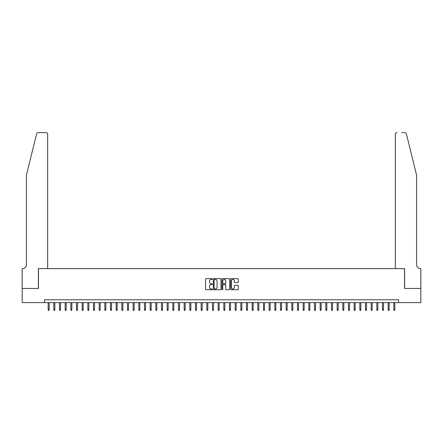 <?xml version="1.0" encoding="UTF-8"?>
<svg xmlns="http://www.w3.org/2000/svg" width="443" height="443" viewBox="0 0 443 443"><rect width="100%" height="100%" fill="white"/><g stroke="black" fill="none" stroke-linecap="round" stroke-linejoin="round"><path stroke-width="0.66" d="M212.435 279.029A0.388 0.388 0 0 0 212.042 278.636L206.133 278.636A0.554 0.554 0 0 0 205.58 279.195L205.58 289.207A0.554 0.554 0 0 0 206.133 289.761L212.042 289.761A0.388 0.388 0 0 0 212.435 289.373A0.388 0.388 0 0 0 212.042 288.986L211.278 288.986A1.778 1.778 0 0 1 209.5 287.202L209.5 286.372A1.778 1.778 0 0 1 211.278 284.589L212.042 284.589A0.388 0.388 0 0 0 212.435 284.201A0.388 0.388 0 0 0 212.042 283.813L211.278 283.813A1.778 1.778 0 0 1 209.5 282.03L209.5 281.2A1.778 1.778 0 0 1 211.278 279.417L212.042 279.417A0.388 0.388 0 0 0 212.435 279.029M237.753 282.562A0.554 0.554 0 0 0 238.312 282.003L238.312 279.195A0.554 0.554 0 0 0 237.753 278.636L231.191 278.636A0.554 0.554 0 0 0 230.637 279.195L230.637 289.207A0.554 0.554 0 0 0 231.191 289.761L237.753 289.761A0.554 0.554 0 0 0 238.312 289.207L238.312 285.813A0.554 0.554 0 0 0 237.753 285.259L234.945 285.259A0.554 0.554 0 0 0 234.391 285.813L234.391 287.496A1.49 1.49 0 0 1 232.902 288.986A1.49 1.49 0 0 1 231.412 287.496L231.412 280.906A1.49 1.49 0 0 1 232.902 279.417A1.49 1.49 0 0 1 234.391 280.906L234.391 282.003A0.554 0.554 0 0 0 234.945 282.562L237.753 282.562M44.422 302.619L22.178 302.619L22.178 288.448L38.469 288.448L38.469 268.619L404.531 268.619L404.531 288.448L420.822 288.448L420.822 302.619L398.578 302.619L398.578 299.784L44.422 299.784L44.422 302.619L398.578 302.619M221.013 279.195A0.554 0.554 0 0 0 220.459 278.636L213.891 278.636A0.554 0.554 0 0 0 213.338 279.195L213.338 289.207A0.554 0.554 0 0 0 213.891 289.761L220.459 289.761A0.554 0.554 0 0 0 221.013 289.207L221.013 279.195M222.541 278.636L229.109 278.636A0.554 0.554 0 0 1 229.662 279.195L229.662 289.207A0.554 0.554 0 0 1 229.109 289.761L226.295 289.761A0.554 0.554 0 0 1 225.742 289.207L225.742 285.148A0.554 0.554 0 0 0 225.182 284.589L223.322 284.589A0.554 0.554 0 0 0 222.768 285.148L222.768 289.373A0.388 0.388 0 0 1 222.375 289.761A0.388 0.388 0 0 1 221.987 289.373L221.987 279.195A0.554 0.554 0 0 1 222.541 278.636M214.506 279.417A0.388 0.388 0 0 0 214.119 279.804L214.119 288.592A0.388 0.388 0 0 0 214.506 288.986L215.315 288.986A1.778 1.778 0 0 0 217.092 287.202L217.092 281.2A1.778 1.778 0 0 0 215.315 279.417L214.506 279.417M225.742 280.934A1.49 1.49 0 0 0 224.252 279.444A1.49 1.49 0 0 0 222.768 280.934L222.768 283.254A0.554 0.554 0 0 0 223.322 283.813L225.182 283.813A0.554 0.554 0 0 0 225.742 283.254L225.742 280.934M49.179 309.646L48.952 310.382L48.387 310.382L48.16 309.646L49.179 309.646L49.179 302.619M48.16 309.646L48.16 302.619M36.592 133.913C37.024 132.983 37.024 132.983 36.592 133.913C37.024 132.983 37.024 132.983 36.592 133.913L26.43 175.118L26.43 264.648A3.965 3.965 0 0 1 22.46 268.619L22.15 268.619L22.15 288.448L38.386 288.448L38.386 268.619L47.678 268.619L47.678 134.318A1.7 1.7 0 0 0 45.978 132.618L38.242 132.618A1.7 1.7 0 0 0 36.592 133.913M41.277 132.618L45.978 132.618C47.002 132.728 47.567 133.293 47.678 134.318L47.678 268.619M26.43 264.648A3.965 3.965 0 0 1 22.46 268.619M413.457 162.487L406.408 133.913L416.57 175.118L416.57 264.648A3.965 3.965 0 0 0 420.54 268.619L420.85 268.619L420.85 288.448L404.614 288.448L404.614 268.619L395.322 268.619L395.322 134.318L395.322 268.619M401.723 132.618L404.758 132.618A1.7 1.7 0 0 1 406.408 133.913M397.022 132.618A1.7 1.7 0 0 0 395.322 134.318C395.433 133.293 395.998 132.728 397.022 132.618M416.57 264.648A3.965 3.965 0 0 0 420.54 268.619M54.843 309.646L54.622 310.382L54.052 310.382L53.825 309.646L54.843 309.646L54.843 302.619M53.825 309.646L53.825 302.619M60.514 309.646L60.287 310.382L59.722 310.382L59.495 309.646L60.514 309.646L60.514 302.619M59.495 309.646L59.495 302.619M66.179 309.646L65.952 310.382L65.387 310.382L65.16 309.646L66.179 309.646L66.179 302.619M65.16 309.646L65.16 302.619M71.844 309.646L71.616 310.382L71.052 310.382L70.825 309.646L71.844 309.646L71.844 302.619M70.825 309.646L70.825 302.619M77.514 309.646L77.287 310.382L76.717 310.382L76.495 309.646L77.514 309.646L77.514 302.619M76.495 309.646L76.495 302.619M83.179 309.646L82.952 310.382L82.387 310.382L82.16 309.646L83.179 309.646L83.179 302.619M82.16 309.646L82.16 302.619M88.844 309.646L88.617 310.382L88.052 310.382L87.825 309.646L88.844 309.646L88.844 302.619M87.825 309.646L87.825 302.619M94.514 309.646L94.287 310.382L93.717 310.382L93.49 309.646L94.514 309.646L94.514 302.619M93.49 309.646L93.49 302.619M100.179 309.646L99.952 310.382L99.387 310.382L99.16 309.646L100.179 309.646L100.179 302.619M99.16 309.646L99.16 302.619M105.844 309.646L105.617 310.382L105.052 310.382L104.825 309.646L105.844 309.646L105.844 302.619M104.825 309.646L104.825 302.619M111.514 309.646L111.287 310.382L110.717 310.382L110.49 309.646L111.514 309.646L111.514 302.619M110.49 309.646L110.49 302.619M117.179 309.646L116.952 310.382L116.387 310.382L116.16 309.646L117.179 309.646L117.179 302.619M116.16 309.646L116.16 302.619M122.844 309.646L122.617 310.382L122.052 310.382L121.825 309.646L122.844 309.646L122.844 302.619M121.825 309.646L121.825 302.619M128.514 309.646L128.287 310.382L127.717 310.382L127.49 309.646L128.514 309.646L128.514 302.619M127.49 309.646L127.49 302.619M134.179 309.646L133.952 310.382L133.387 310.382L133.16 309.646L134.179 309.646L134.179 302.619M133.16 309.646L133.16 302.619M139.844 309.646L139.617 310.382L139.052 310.382L138.825 309.646L139.844 309.646L139.844 302.619M138.825 309.646L138.825 302.619M145.509 309.646L145.282 310.382L144.717 310.382L144.49 309.646L145.509 309.646L145.509 302.619M144.49 309.646L144.49 302.619M151.179 309.646L150.952 310.382L150.382 310.382L150.16 309.646L151.179 309.646L151.179 302.619M150.16 309.646L150.16 302.619M156.844 309.646L156.617 310.382L156.052 310.382L155.825 309.646L156.844 309.646L156.844 302.619M155.825 309.646L155.825 302.619M162.509 309.646L162.282 310.382L161.717 310.382L161.49 309.646L162.509 309.646L162.509 302.619M161.49 309.646L161.49 302.619M168.179 309.646L167.952 310.382L167.382 310.382L167.155 309.646L168.179 309.646L168.179 302.619M167.155 309.646L167.155 302.619M173.844 309.646L173.617 310.382L173.052 310.382L172.825 309.646L173.844 309.646L173.844 302.619M172.825 309.646L172.825 302.619M179.509 309.646L179.282 310.382L178.717 310.382L178.49 309.646L179.509 309.646L179.509 302.619M178.49 309.646L178.49 302.619M185.18 309.646L184.952 310.382L184.382 310.382L184.155 309.646L185.18 309.646L185.18 302.619M184.155 309.646L184.155 302.619M190.844 309.646L190.617 310.382L190.053 310.382L189.826 309.646L190.844 309.646L190.844 302.619M189.826 309.646L189.826 302.619M196.509 309.646L196.282 310.382L195.717 310.382L195.49 309.646L196.509 309.646L196.509 302.619M195.49 309.646L195.49 302.619M202.18 309.646L201.953 310.382L201.382 310.382L201.155 309.646L202.18 309.646L202.18 302.619M201.155 309.646L201.155 302.619M207.845 309.646L207.617 310.382L207.053 310.382L206.826 309.646L207.845 309.646L207.845 302.619M206.826 309.646L206.826 302.619M213.509 309.646L213.282 310.382L212.718 310.382L212.49 309.646L213.509 309.646L213.509 302.619M212.49 309.646L212.49 302.619M219.174 309.646L218.953 310.382L218.382 310.382L218.155 309.646L219.174 309.646L219.174 302.619M218.155 309.646L218.155 302.619M224.845 309.646L224.618 310.382L224.047 310.382L223.826 309.646L224.845 309.646L224.845 302.619M223.826 309.646L223.826 302.619M230.51 309.646L230.282 310.382L229.718 310.382L229.491 309.646L230.51 309.646L230.51 302.619M229.491 309.646L229.491 302.619M236.174 309.646L235.947 310.382L235.383 310.382L235.155 309.646L236.174 309.646L236.174 302.619M235.155 309.646L235.155 302.619M241.845 309.646L241.618 310.382L241.047 310.382L240.82 309.646L241.845 309.646L241.845 302.619M240.82 309.646L240.82 302.619M247.51 309.646L247.283 310.382L246.718 310.382L246.491 309.646L247.51 309.646L247.51 302.619M246.491 309.646L246.491 302.619M253.174 309.646L252.947 310.382L252.383 310.382L252.156 309.646L253.174 309.646L253.174 302.619M252.156 309.646L252.156 302.619M258.845 309.646L258.618 310.382L258.047 310.382L257.82 309.646L258.845 309.646L258.845 302.619M257.82 309.646L257.82 302.619M264.51 309.646L264.283 310.382L263.718 310.382L263.491 309.646L264.51 309.646L264.51 302.619M263.491 309.646L263.491 302.619M270.175 309.646L269.948 310.382L269.383 310.382L269.156 309.646L270.175 309.646L270.175 302.619M269.156 309.646L269.156 302.619M275.845 309.646L275.618 310.382L275.048 310.382L274.821 309.646L275.845 309.646L275.845 302.619M274.821 309.646L274.821 302.619M281.51 309.646L281.283 310.382L280.718 310.382L280.491 309.646L281.51 309.646L281.51 302.619M280.491 309.646L280.491 302.619M287.175 309.646L286.948 310.382L286.383 310.382L286.156 309.646L287.175 309.646L287.175 302.619M286.156 309.646L286.156 302.619M292.84 309.646L292.618 310.382L292.048 310.382L291.821 309.646L292.84 309.646L292.84 302.619M291.821 309.646L291.821 302.619M298.51 309.646L298.283 310.382L297.718 310.382L297.491 309.646L298.51 309.646L298.51 302.619M297.491 309.646L297.491 302.619M304.175 309.646L303.948 310.382L303.383 310.382L303.156 309.646L304.175 309.646L304.175 302.619M303.156 309.646L303.156 302.619M309.84 309.646L309.613 310.382L309.048 310.382L308.821 309.646L309.84 309.646L309.84 302.619M308.821 309.646L308.821 302.619M315.51 309.646L315.283 310.382L314.713 310.382L314.486 309.646L315.51 309.646L315.51 302.619M314.486 309.646L314.486 302.619M321.175 309.646L320.948 310.382L320.383 310.382L320.156 309.646L321.175 309.646L321.175 302.619M320.156 309.646L320.156 302.619M326.84 309.646L326.613 310.382L326.048 310.382L325.821 309.646L326.84 309.646L326.84 302.619M325.821 309.646L325.821 302.619M332.51 309.646L332.283 310.382L331.713 310.382L331.486 309.646L332.51 309.646L332.51 302.619M331.486 309.646L331.486 302.619M338.175 309.646L337.948 310.382L337.383 310.382L337.156 309.646L338.175 309.646L338.175 302.619M337.156 309.646L337.156 302.619M343.84 309.646L343.613 310.382L343.048 310.382L342.821 309.646L343.84 309.646L343.84 302.619M342.821 309.646L342.821 302.619M349.51 309.646L349.283 310.382L348.713 310.382L348.486 309.646L349.51 309.646L349.51 302.619M348.486 309.646L348.486 302.619M355.175 309.646L354.948 310.382L354.383 310.382L354.156 309.646L355.175 309.646L355.175 302.619M354.156 309.646L354.156 302.619M360.84 309.646L360.613 310.382L360.048 310.382L359.821 309.646L360.84 309.646L360.84 302.619M359.821 309.646L359.821 302.619M366.505 309.646L366.283 310.382L365.713 310.382L365.486 309.646L366.505 309.646L366.505 302.619M365.486 309.646L365.486 302.619M372.175 309.646L371.948 310.382L371.384 310.382L371.156 309.646L372.175 309.646L372.175 302.619M371.156 309.646L371.156 302.619M377.84 309.646L377.613 310.382L377.048 310.382L376.821 309.646L377.84 309.646L377.84 302.619M376.821 309.646L376.821 302.619M383.505 309.646L383.278 310.382L382.713 310.382L382.486 309.646L383.505 309.646L383.505 302.619M382.486 309.646L382.486 302.619M389.175 309.646L388.948 310.382L388.378 310.382L388.157 309.646L389.175 309.646L389.175 302.619M388.157 309.646L388.157 302.619M394.84 309.646L394.613 310.382L394.048 310.382L393.821 309.646L394.84 309.646L394.84 302.619M393.821 309.646L393.821 302.619"/></g></svg>
